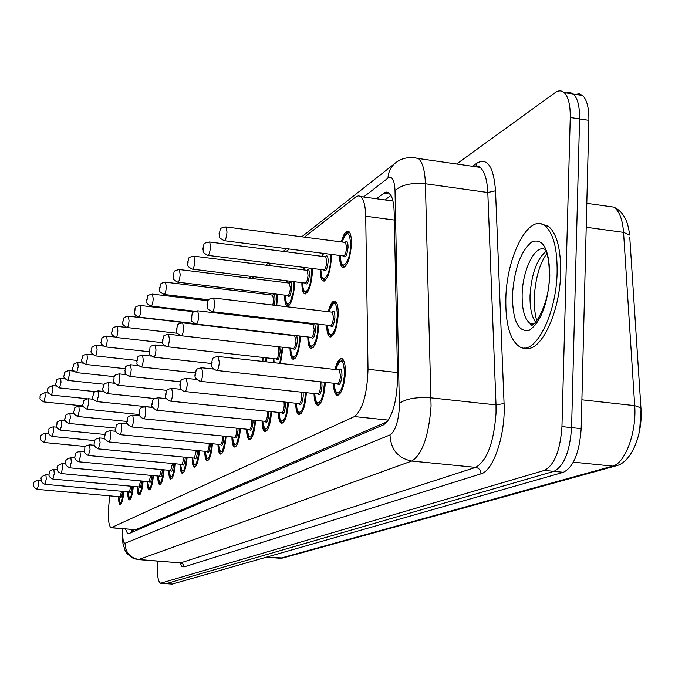 <?xml version="1.0" encoding="UTF-8"?>
<svg xmlns="http://www.w3.org/2000/svg" width="675" height="675" viewBox="0 0 675 675"><rect width="100%" height="100%" fill="white"/><g stroke="black" fill="none" stroke-linecap="round" stroke-linejoin="round"><path stroke-width="1.01" d="M269.696 294.764L270.051 293.338M277.729 294.266L276.75 305.539M286.107 282.673L286.597 280.766M294.578 281.745L294.519 285.837C293.195 299.059 290.697 305.75 287.027 305.893C285.398 304.67 284.588 301.075 284.588 295.102M303.463 269.873L304.121 267.435M312.407 268.473L312.373 273.038C310.989 286.799 308.332 293.709 304.417 293.76C302.712 292.452 301.868 288.748 301.868 282.648M321.848 256.314L322.709 253.277M331.298 254.382L331.307 259.478C329.839 273.814 327.012 280.96 322.827 280.901C321.055 279.492 320.169 275.678 320.169 269.452M341.356 241.92C343.634 233.727 346.106 230.226 348.764 231.432C350.764 233.238 351.641 237.786 351.405 245.067C349.861 260.052 346.84 267.443 342.352 267.241C340.504 265.722 339.584 261.79 339.584 255.437M266.566 357.851L266.363 361.834M282.968 347.279L280.522 363.412M300.324 336.074L300.248 339.044C298.966 352.215 296.452 358.898 292.722 359.092C290.984 357.893 290.09 354.223 290.031 348.081M309.344 323.899L309.538 323.106M318.71 324.186L318.642 327.577C317.292 341.272 314.626 348.173 310.635 348.283C308.821 347.001 307.884 343.221 307.817 336.943M328.286 311.69C330.396 303.733 332.75 300.232 335.34 301.202C337.475 302.948 338.411 307.682 338.167 315.394C336.749 329.678 333.906 336.817 329.636 336.808C327.738 335.433 326.751 331.535 326.683 325.122M199.479 450.748L199.471 450.892C198.501 461.227 196.762 466.661 194.257 467.201C192.915 466.45 192.215 463.354 192.172 457.903M212.439 443.737L212.422 444.04C211.427 454.688 209.604 460.274 206.955 460.797C205.554 460.004 204.82 456.823 204.761 451.263M226.066 436.354L226.041 436.835C225.011 447.829 223.096 453.566 220.303 454.064C218.835 453.229 218.067 449.963 217.991 444.285M240.418 428.566L240.384 429.258C239.313 440.606 237.296 446.513 234.343 446.977C232.808 446.091 231.997 442.741 231.913 436.936M255.547 420.348L255.504 421.259C254.391 432.996 252.273 439.079 249.134 439.509C247.523 438.564 246.679 435.122 246.578 429.19M271.51 411.657L271.46 412.813C270.312 424.972 268.068 431.241 264.735 431.62C263.056 430.616 262.162 427.081 262.052 421.014M288.394 402.452L288.343 403.895C287.145 416.492 284.766 422.955 281.222 423.284C279.458 422.212 278.513 418.576 278.395 412.374M306.273 392.681L306.214 394.436C304.965 407.523 302.451 414.197 298.662 414.458C296.814 413.311 295.819 409.565 295.692 403.22M325.24 382.303L325.181 384.413C323.873 398.022 321.19 404.924 317.149 405.101C315.208 403.861 314.162 399.997 314.018 393.517M334.994 369.461C337.078 361.412 339.474 357.817 342.174 358.687C344.52 360.475 345.575 365.496 345.33 373.748C343.963 387.939 341.103 395.069 336.766 395.145C334.733 393.812 333.636 389.829 333.475 383.198M109.73 495.855L108.616 507.364C107.975 519.345 108.802 526.137 111.097 527.749L354.442 416.568C362.711 409.657 367.234 393.896 368.018 369.267L365.715 216.203C365.445 205.833 363.783 199.294 360.728 196.602L358.687 195.801L356.088 196.678L304.45 237.128M392.572 199.505L391.989 200.88M111.417 527.774L135.658 529.715L387.256 421.723M289.28 249.007L285.82 251.724M271.055 263.292L268.27 265.469M253.901 276.733L251.716 278.446M237.71 289.423L236.073 290.706M260.702 317.368L260.542 318.17M273.4 362.618L273.223 358.594M133.321 486.413C132.46 494.91 131.127 499.399 129.322 499.905C128.275 499.34 127.761 496.648 127.761 491.813M143.151 481.132C142.273 489.898 140.881 494.53 138.974 495.045C137.886 494.454 137.346 491.704 137.337 486.776M153.411 475.605C152.516 484.658 151.065 489.451 149.057 489.966C147.926 489.358 147.352 486.54 147.336 481.52M164.135 469.825C163.232 479.191 161.713 484.135 159.587 484.667C158.414 484.017 157.807 481.14 157.79 476.018M175.365 463.776C174.445 473.462 172.859 478.575 170.615 479.115C169.383 478.44 168.75 475.487 168.725 470.264M187.135 457.422C186.19 467.454 184.537 472.745 182.157 473.293C180.866 472.584 180.208 469.564 180.166 464.231M123.913 491.468C123.069 499.702 121.787 504.073 120.066 504.562C119.062 504.023 118.572 501.382 118.581 496.648M456.604 163.991L555.12 92.669C558.461 90.298 561.473 90.281 564.157 92.602C568.384 96.812 570.417 105.114 570.248 117.484L561.954 426.592L571.582 427.613C569.877 451.541 563.988 466.121 553.913 471.344L166.16 583.681L553.913 471.344C563.988 466.121 569.877 451.541 571.582 427.613L579.58 118.918L571.582 427.613L581.175 428.633C579.479 452.528 573.556 467.083 563.389 472.289L172.285 584.086L166.413 583.698M575.438 94.373L579.217 93.817L582.618 95.496L573.396 94.053C577.673 98.263 579.741 106.557 579.58 118.918C579.741 106.557 577.673 98.263 573.396 94.053L570.029 92.382L566.291 92.939M629.75 237.009L641.048 409.489L639.647 430.388M582.618 95.496C586.938 99.714 589.03 108 588.887 120.344L581.175 428.633M125.44 528.972L127.71 533.858L128.402 533.79L383.611 424.803C392.226 417.994 396.883 402.258 397.583 377.603L394.183 212.355C393.863 202.095 392.124 195.607 388.96 192.89L386.8 192.054L384.86 192.485L376.38 198.737M132.03 532.237L131.33 529.478M561.954 426.592C560.25 450.554 554.394 465.159 544.413 470.399L160.591 583.251C158.034 581.732 157.022 575.125 157.553 563.414L157.697 561.161M384.961 199.918L390.985 195.421M557.12 272.16C556.538 315.048 534.372 357.067 519.353 346.579C509.937 339.879 505.432 323.916 505.837 298.671C506.495 256.492 528.837 212.844 544.792 225.712C553.23 232.748 557.347 248.231 557.12 272.16M541.73 224.125L548.26 226.184C556.74 233.221 560.874 248.704 560.663 272.616C560.09 313.242 539.899 354.206 524.829 347.861M133.802 529.681L133.802 531.478M135.658 529.715L111.78 527.681M394.343 220.042L365.715 216.203M397.482 372.558L368.018 369.267M388.403 420.112L354.442 416.568M586.811 203.318L613.761 207.107C622.882 211.233 628.147 220.531 629.572 235.001L623.557 232.369C622.519 219.257 619.262 210.836 613.761 207.107L606.977 206.153M266.245 557.229L280.378 558.25L612.605 466.104L616.309 465.75C631.446 462.569 643.25 433.62 640.887 407.827L634.702 405.641L623.557 232.369L586.212 227.256M573.362 462.139L612.605 466.104C625.101 463.539 636.795 432.135 634.702 405.641L581.892 399.794M266.633 557.111L282.892 557.989L279.745 558.352M563.389 472.289L544.413 470.399M172.285 584.086L161.131 583.217M588.887 120.344L570.248 117.484M122.934 528.761L122.867 529.639C122.453 538.583 123.188 543.122 125.086 543.24L390.023 434.919C395.137 431.409 398.267 422.246 399.406 407.438L395.027 190.637C394.462 179.896 392.116 175.719 387.973 178.107L363.589 196.99M413.227 157.537L418.399 158.498C422.584 162.177 424.921 170.598 425.41 183.752L431.072 406.131C428.76 436.075 422.305 454.376 411.716 461.042L138.839 559.508L134.747 558.9L131.684 557.55L127.001 553.492L125.061 550.42L122.875 543.097L122.538 530.018M472.466 166.269L477.039 163.038C487.46 157.427 493.627 166.683 495.526 190.789L504.073 403.532C505.693 434.413 493.433 470.998 480.997 473.825L183.988 566.924L183.085 564.19L180.984 562.942L138.839 559.508C129.954 557.862 125.373 552.445 125.086 543.24M390.023 434.919C390.791 449.525 398.022 458.232 411.716 461.042L475.647 467.362C487.029 460.848 493.822 442.758 496.041 413.1L496.024 404.89L431.131 397.853C416.602 396.841 406.038 398.663 399.457 403.329M183.988 566.924L181.769 566.274L179.913 562.975M138.4 559.6L180.579 562.883L475.647 467.362C479.005 468.053 480.786 470.205 480.997 473.825M395.027 190.637C401.321 184.798 411.455 182.503 425.41 183.752L487.806 192.493C487.148 179.432 484.54 171.053 479.984 167.349L473.917 166.48M504.073 403.532L496.024 404.89L487.806 192.493L495.526 190.789M475.959 166.05L477.039 163.038M387.973 178.107C388.327 172.167 390.58 167.307 394.74 163.536L397.094 161.781M390.15 194.122L383.662 193.227M122.487 491.341L122.47 491.611C121.863 496.8 121.137 498.504 120.302 496.724M37.42 489.367L120.082 496.783L121.568 491.257M38.256 480.001L38.644 484.135L37.353 489.358C34.214 487.814 33.016 486.194 33.775 484.515C32.771 482.811 34.29 481.309 38.323 480.009L41.285 480.271M121.095 503.871L120.901 503.854C119.863 502.158 119.441 505.803 118.901 496.673M118.918 496.673C120.032 506.132 121.593 504.385 123.592 491.442M45.748 437.164L44.407 442.522C40.922 440.716 39.732 439.096 40.821 437.662C39.732 436.134 41.268 434.624 45.428 433.122L45.748 437.164M45.352 433.114L48.701 433.443M45.217 396.562L43.883 401.929C40.441 400.073 39.268 398.478 40.365 397.145C39.277 395.634 40.795 394.141 44.93 392.673L45.217 396.562M44.845 392.664L48.507 393.044M131.836 486.278L131.811 486.675C131.195 491.974 130.444 493.72 129.558 491.915M45.023 484.329L129.347 491.957L130.891 486.186M45.875 474.761L46.297 478.98L44.955 484.321C41.774 482.768 40.559 481.115 41.293 479.377C40.297 477.605 41.85 476.069 45.951 474.77L49.14 475.065M130.427 499.196L130.174 499.179C129.111 497.509 128.638 501.01 128.09 491.847M128.115 491.847C129.305 501.525 130.933 499.702 132.992 486.38M141.59 480.988L141.556 481.52C140.923 486.928 140.147 488.725 139.219 486.894M52.962 479.073L139.008 486.928L140.619 480.895M53.831 469.302L54.278 473.588L52.886 479.064C49.688 477.537 48.448 475.85 49.148 474.019C50.574 472.112 47.098 471.091 53.907 469.311L57.367 469.631M140.138 494.319L139.843 494.311C138.763 492.657 138.24 496.032 137.683 486.81C138.991 496.724 140.687 494.817 142.805 481.098M151.774 475.453L151.74 476.137C151.09 481.663 150.28 483.502 149.31 481.655M61.256 473.58L149.099 481.68L150.778 475.36M62.142 463.59L62.615 467.961L61.172 473.572C57.915 472.019 56.649 470.298 57.35 468.416M150.28 489.223L149.943 489.223C148.88 487.645 148.247 490.792 147.698 481.553M147.724 481.553C149.099 491.704 150.871 489.712 153.048 475.571M162.422 469.665L162.38 470.509C161.713 476.162 160.869 478.052 159.848 476.179M69.93 467.834L159.646 476.187L161.401 469.572M70.833 457.616L71.347 462.071L69.837 467.826C66.563 466.282 65.264 464.527 65.939 462.561M160.886 483.899L160.498 483.899C159.46 485.165 158.684 482.549 158.169 476.052M158.195 476.052C159.663 486.464 161.519 484.38 163.755 469.792M53.603 430.954L52.211 436.438C48.642 434.582 47.427 432.928 48.549 431.477C49.975 429.621 46.474 428.608 53.266 426.836L53.603 430.954M53.173 426.828L56.827 427.191M61.349 420.272L61.796 424.465L60.353 430.085C56.725 428.212 55.485 426.524 56.616 425.022M69.888 413.412L70.369 417.682L68.858 423.444C65.18 421.546 63.906 419.825 65.045 418.281M532.761 324.447L530.331 323.612C524.669 319.486 521.944 309.817 522.146 294.595C522.526 268.81 536.203 242.468 545.881 250.012L547.594 256.23C547.779 257.74 549.29 260.693 549.315 276.286M549.821 275.932C547.712 303.969 540.894 322.076 529.36 330.261C518.29 332.539 512.637 320.878 512.418 295.27C514.308 268.684 520.847 250.847 532.035 241.743C543.324 238.005 549.256 249.404 549.821 275.932M535.68 322.203C531.681 316.718 529.799 307.842 530.044 295.582C531.503 273.704 536.912 258.905 546.252 251.176M171.982 478.33L171.543 478.33C170.463 479.571 169.653 476.888 169.113 470.298C170.716 480.963 172.657 478.82 174.96 463.852L174.968 463.733M173.559 463.598L173.517 464.619C172.834 470.407 171.956 472.348 170.876 470.441L170.927 470.45M79.009 461.818L170.682 470.441L172.513 463.506M79.937 451.364L80.485 455.912L78.907 461.81C75.575 460.249 74.25 458.46 74.925 456.427M180.605 464.273C182.275 475.208 184.309 472.998 186.705 457.642L186.713 457.38M185.237 457.237L185.186 458.443C184.486 464.375 183.566 466.374 182.436 464.434L182.486 464.408M88.535 455.515L182.242 464.425L184.157 457.135M89.471 444.817L90.062 449.449L88.417 455.507C85.075 453.963 83.717 452.132 84.341 450.006M183.608 472.492L183.102 472.5C181.997 473.723 181.153 470.973 180.579 464.265M192.628 457.954C194.408 469.167 196.535 466.889 199.015 451.128L199.041 450.706M197.471 450.554L197.429 451.972C196.703 458.055 195.742 460.105 194.543 458.131M98.525 448.9L194.366 458.114L196.357 450.444M99.478 437.94L100.111 442.665L98.39 448.883C95.006 447.339 93.614 445.466 94.222 443.264M195.801 466.366L195.227 466.383C194.071 467.564 193.193 464.754 192.603 457.945M78.815 406.24L79.338 410.594L77.768 416.5C74.014 414.577 72.714 412.813 73.87 411.227M88.172 398.723L88.729 403.161L87.092 409.227C83.261 407.253 81.928 405.456 83.109 403.836M97.985 390.85L98.584 395.364L96.862 401.6C92.964 399.592 91.606 397.752 92.796 396.09M205.242 451.313C207.141 462.822 209.368 460.485 211.942 444.293L211.975 443.694M210.313 443.526L210.271 445.179C209.528 451.423 208.524 453.532 207.259 451.507M109.012 441.948L207.09 451.491C208.077 451.297 208.761 449.204 209.14 445.213L209.166 443.416M109.991 430.718L110.675 435.544C110.287 439.594 109.679 441.72 108.869 441.931C104.777 439.72 103.359 437.797 104.6 436.177M208.609 459.937L207.951 459.962C206.752 461.109 205.841 458.224 205.217 451.313M222.067 453.178L221.324 453.203C220.075 454.292 219.122 451.339 218.472 444.336C220.523 456.157 222.868 453.743 225.543 437.105L225.577 436.303M223.822 436.126L223.779 438.033C223.012 444.454 221.965 446.622 220.624 444.555M120.057 434.641L220.455 444.53C221.51 444.344 222.227 442.193 222.615 438.075L222.623 436.008M121.053 423.115L121.787 428.043C121.382 432.228 120.749 434.413 119.897 434.624C115.72 432.346 114.261 430.388 115.518 428.735M232.453 436.987C234.605 449.145 237.068 446.656 239.853 429.536L239.895 428.515M238.022 428.33L238.005 430.515C237.212 437.113 236.098 439.349 234.681 437.223M131.684 426.938L234.529 437.197C235.642 437.029 236.393 434.81 236.798 430.557L236.79 428.203M132.697 415.117L133.49 420.154C133.068 424.465 132.41 426.727 131.498 426.921C127.263 424.617 125.769 422.609 127.018 420.888M127.558 420.39L127.229 421.521L127.558 420.39M236.233 446.057L235.389 446.099C234.107 447.171 233.111 444.133 232.419 436.987M247.143 429.249C249.446 441.754 252.045 439.189 254.939 421.554L254.998 420.289M252.99 420.086L252.99 422.584C252.172 429.384 251.007 431.688 249.497 429.502M143.944 418.821L249.353 429.469C250.535 429.317 251.328 427.039 251.741 422.634L251.707 419.96M144.982 406.671L145.834 411.817C145.403 416.289 144.703 418.618 143.741 418.795C140.282 417.445 138.755 415.387 139.151 412.619M139.717 412.087L139.404 411.548L139.379 413.252L139.717 412.087M251.168 438.556L250.214 438.607C248.856 439.585 247.826 436.463 247.109 429.241M262.651 421.073C265.106 433.949 267.848 431.3 270.869 413.134L270.928 411.598M268.785 411.37L268.81 414.222C267.958 421.225 266.735 423.605 265.132 421.352M156.895 410.24L265.005 421.318C266.254 421.183 267.098 418.829 267.528 414.273L267.443 411.235M157.958 397.761L158.87 403.026C158.422 407.649 157.688 410.046 156.668 410.214C152.263 407.827 150.694 405.717 151.959 403.886M152.567 403.312L152.229 402.773L152.204 404.511L152.567 403.312M266.937 430.633L265.849 430.701C264.44 431.671 263.36 428.456 262.609 421.073M108.278 382.582L108.92 387.188C108.523 391.255 107.924 393.39 107.122 393.593C103.148 391.542 101.756 389.661 102.963 387.956M119.104 373.891L119.787 378.591C119.382 382.793 118.749 384.986 117.906 385.18C113.856 383.088 112.438 381.173 113.645 379.418M130.486 364.745L131.228 369.546C130.807 373.882 130.14 376.144 129.246 376.321C122.631 372.752 126.158 373.705 124.883 370.432M124.993 370.204L125.415 369.866L124.993 370.204M142.484 355.109L143.286 360.011C142.838 364.5 142.147 366.829 141.193 366.989C134.443 363.31 138.037 364.323 136.73 360.956M136.848 360.712L137.287 360.357L136.848 360.712M265.823 361.775L265.984 357.784M263.68 357.531L263.908 361.564M262.659 361.429L262.178 357.362M155.14 344.95L156.001 349.945C155.545 354.594 154.811 356.999 153.799 357.151C146.956 353.422 150.55 354.392 149.234 350.966M149.352 350.696L149.816 350.317L149.352 350.696M279.028 412.442L280.024 419.158L281.424 421.166L283.163 420.727L284.934 417.901L286.462 413.151L287.778 402.384M285.466 402.14L285.533 405.38C284.648 412.602 283.357 415.058 281.652 412.737M170.606 401.161L281.534 412.703C282.867 412.585 283.753 410.164 284.209 405.43L284.057 401.996M171.678 388.336L172.673 393.711C172.201 398.512 171.425 400.992 170.336 401.136C166.185 399.347 164.582 397.187 165.51 394.647M166.151 394.023L165.797 393.474L165.78 395.272L166.151 394.023M283.601 422.263L282.361 422.339C280.851 423.141 279.72 419.833 278.986 412.433M296.359 403.296L296.899 408.35L298.114 411.564L298.924 412.298L300.763 411.843L302.645 408.915L304.248 404.004L305.615 392.614M303.117 392.344L303.235 396.014C302.316 403.481 300.949 406.012 299.135 403.616M185.127 391.551L299.033 403.574C300.451 403.481 301.396 400.984 301.868 396.073L301.624 392.183M186.224 378.337L187.296 383.847C186.806 388.842 185.979 391.39 184.815 391.517C181.862 390.909 180.208 388.69 179.871 384.86M180.554 384.193L180.461 383.307L180.174 383.636L180.157 385.476L180.554 384.193M301.252 413.395L299.843 413.488C298.063 413.809 296.89 410.408 296.308 403.287M314.727 393.593L315.301 398.815L316.609 402.14L317.461 402.891L319.418 402.418L321.418 399.389L323.114 394.31L324.532 382.227M321.806 381.932L322.017 386.083C321.055 393.812 319.604 396.427 317.672 393.938M200.543 381.341L317.579 393.896C319.106 393.837 320.11 391.255 320.6 386.151L320.212 381.755M201.656 367.74L202.812 373.376C202.306 378.565 201.428 381.215 200.188 381.308C196.054 379.46 194.358 377.182 195.109 374.482M195.843 373.748L195.742 372.845L195.429 373.182L195.421 375.081L195.843 373.748M319.967 403.988L318.364 404.106C316.651 404.629 315.419 401.127 314.677 393.584M342.014 359.741L343.583 360.315M334.226 383.282L334.851 388.682L336.243 392.124L338.175 393.002L339.247 392.403L341.364 389.264L343.162 383.999L344.579 374.144C343.693 358.4 340.748 356.873 335.745 369.546M338.867 369.892C340.9 367.673 341.93 369.554 341.972 375.528C340.959 383.543 339.424 386.243 337.357 383.653M216.928 370.491L337.281 383.619C338.909 383.594 339.981 380.928 340.495 375.604L339.306 369.942L338.791 369.883M218.059 356.468L219.324 362.239C218.793 367.656 217.856 370.389 216.523 370.44C212.617 368.871 210.878 366.542 211.317 363.445M212.093 362.644L211.984 361.716L211.655 362.078L211.655 364.019L212.093 362.644M339.854 393.989L338.023 394.124C336.184 394.436 334.901 390.817 334.176 383.273M273.831 358.661L274.134 362.703M279.762 363.327L282.352 347.212M279.821 346.916L280.167 351.574C279.273 358.779 277.999 361.243 276.353 358.973M167.4 346.773L276.202 358.923C277.518 358.83 278.404 356.4 278.868 351.65L278.075 346.722M168.514 334.209L169.45 339.306C168.969 344.14 168.193 346.613 167.122 346.739C160.026 342.799 163.848 343.963 162.439 340.419M162.574 340.107L162.92 340.597L162.937 338.858L162.574 340.107M295.245 358.113L293.887 358.155C292.528 355.961 291.684 360.037 290.63 348.148M290.672 348.148L291.144 353.152L292.3 356.316L293.954 357.075L295.81 355.303L297.574 351.262L298.915 345.651L299.658 335.998M296.831 335.669L297.363 340.85C296.435 348.292 295.093 350.84 293.338 348.494M181.533 335.77L293.195 348.435C294.595 348.368 295.54 345.87 296.021 340.926L294.646 335.762M182.663 322.836L183.676 328.05C183.178 333.07 182.36 335.627 181.212 335.728C174.133 331.889 177.778 332.741 176.411 329.248M176.563 328.911L176.648 329.746L176.934 329.4L176.943 327.62L176.563 328.911M313.386 347.271L311.842 347.321C309.994 344.317 310.002 350.173 308.45 337.011M308.492 337.019L309.007 342.183L310.238 345.448L311.993 346.233L313.968 344.385L315.832 340.208L317.242 334.403L317.993 324.101M312.829 324.304L313.428 323.561M314.744 323.713L315.579 329.484C314.609 337.179 313.192 339.82 311.318 337.382M196.518 324.093L311.183 337.331C312.685 337.298 313.689 334.707 314.196 329.569L313.175 324.346L312.711 324.287M197.674 310.787L198.771 316.111C198.248 321.342 197.37 323.983 196.147 324.051C188.932 320.152 192.62 320.903 191.236 317.41M191.388 317.031L191.489 317.891L191.784 317.528L191.793 315.698L191.388 317.031M310.23 323.19L310.019 323.975M332.64 335.762L330.877 335.821C328.826 332.64 328.944 338.428 327.35 325.198M327.4 325.207L328.514 332.53L330.142 334.665L332.176 334.108L334.26 330.91L336.032 325.62L337.441 315.849C336.656 300.831 333.847 299.481 329.003 311.782M331.982 312.137C333.923 309.968 334.893 311.732 334.918 317.427C333.897 325.401 332.387 328.126 330.396 325.595M212.431 311.698L330.269 325.544C331.872 325.552 332.944 322.878 333.475 317.52L332.412 312.188L331.872 312.12M213.604 297.987L214.793 303.438C214.245 308.88 213.317 311.622 212.009 311.648C205.141 307.488 208.567 310.036 206.972 304.847M207.141 304.425L207.242 305.302L207.562 304.923L207.562 303.041L207.141 304.425M52.945 389.576L51.553 395.069C48.06 393.196 46.862 391.576 47.967 390.201C46.862 388.64 48.414 387.113 52.633 385.627L52.945 389.576M52.54 385.611L56.565 386.032M61.003 382.286L59.56 387.914C56 386.016 54.776 384.362 55.907 382.944C57.316 381.189 53.814 379.949 60.674 378.27L61.003 382.286M60.573 378.253L65.011 378.726M68.968 370.567L69.424 374.667L67.922 380.438C64.294 378.506 63.053 376.819 64.184 375.368M77.735 362.534L78.233 366.702L76.663 372.625C72.968 370.642 71.693 368.921 72.849 367.445M86.915 354.122L87.446 358.374L85.809 364.449C82.046 362.433 80.747 360.669 81.911 359.159M96.533 345.313L97.099 349.642C96.711 353.599 96.137 355.674 95.386 355.877C91.555 353.827 90.231 352.029 91.412 350.477M106.625 336.074L107.232 340.478C106.827 344.562 106.228 346.697 105.435 346.891C101.537 344.807 100.178 342.968 101.377 341.373M117.214 326.371L117.863 330.86C117.45 335.07 116.826 337.272 115.982 337.458C112.008 335.323 110.624 333.442 111.831 331.813M128.351 316.17L129.052 320.743C128.621 325.097 127.963 327.358 127.077 327.535C123.019 325.342 121.61 323.418 122.825 321.764M140.071 305.429L140.83 310.095C140.375 314.601 139.683 316.929 138.746 317.09C132.089 313.327 135.692 314.483 134.401 311.183M134.519 310.913L134.949 310.517L134.519 310.913M259.985 318.102L260.162 317.309M152.423 294.114L153.242 298.865C152.769 303.539 152.044 305.935 151.048 306.079C144.264 302.24 147.918 303.345 146.602 300.038M146.728 299.734L147.175 299.32L146.728 299.734M256.441 317.689L256.821 316.913M258.128 317.064L257.833 317.849M276.185 305.471L277.096 294.19M272.692 295.127C274.269 293.186 275.046 294.756 275.003 299.827L274.126 305.227M272.81 305.066L273.729 299.919L272.523 295.11M165.468 282.167L166.345 287.01C165.856 291.862 165.088 294.334 164.033 294.452C157.157 290.596 160.802 291.558 159.486 288.276M159.612 287.938L160.093 287.499L159.612 287.938M270.667 293.414L270.278 294.84M289.482 304.999L288.183 304.982C286.951 302.932 286.023 306.661 285.162 295.169M285.204 295.169L285.618 300.122L286.723 303.227L288.318 303.936L290.149 302.105L293.212 292.427L293.895 281.669M289.271 283.061C290.933 281.062 291.743 282.665 291.718 287.845C290.782 295.262 289.465 297.827 287.769 295.532M178.09 282.201L287.592 295.464C288.968 295.405 289.904 292.908 290.402 287.947L289.102 283.036M179.255 269.536L180.208 274.48C179.693 279.517 178.875 282.074 177.753 282.158C170.665 278.117 174.513 279.273 173.095 275.839M173.239 275.468L173.745 275.003L173.239 275.468M287.263 280.851L286.723 282.749M307.083 292.84L305.606 292.832C303.944 289.988 303.801 295.54 302.476 282.724M302.518 282.724L302.965 287.845L304.13 291.052L305.834 291.777L307.766 289.87L309.597 285.652L310.998 279.855L311.673 268.38M306.804 270.295C308.551 268.237 309.42 269.865 309.403 275.172C308.424 282.842 307.032 285.483 305.227 283.112M192.662 269.19L305.058 283.036C306.526 283.027 307.522 280.437 308.045 275.273L307.133 270.329L306.644 270.27M193.852 256.163L194.881 261.2C194.349 266.448 193.48 269.097 192.282 269.148C185.11 265.106 188.941 266.085 187.515 262.676M187.667 262.263L187.76 263.081L188.055 262.693L188.063 260.921L187.667 262.263M304.838 267.528L304.113 269.958M325.73 279.956L324.051 279.939C322.237 277.012 322.11 282.234 320.811 269.527M320.861 269.536C320.701 286.495 329.948 277.746 330.598 259.976L330.497 254.273M325.384 256.762C327.223 254.644 328.151 256.306 328.151 261.731C327.122 269.679 325.654 272.413 323.722 269.958M208.128 255.395L323.561 269.873C325.139 269.907 326.194 267.233 326.742 261.849L325.789 256.812L325.232 256.745M209.334 241.971L209.782 242.038L210.457 247.118C209.891 252.585 208.972 255.327 207.681 255.336C200.888 251.134 204.339 253.555 202.812 248.712M202.972 248.257L203.074 249.092L203.386 248.687L203.386 246.864L202.972 248.257M323.485 253.378L322.532 256.399M345.532 266.271L343.626 266.262C341.609 263.14 341.584 268.245 340.267 255.521M340.318 255.53C340.149 273.113 350.021 263.976 350.654 245.607C349.878 230.918 347.017 229.719 342.082 242.013M345.102 242.401C347.051 240.216 348.038 241.903 348.055 247.472C346.975 255.707 345.414 258.542 343.356 255.985M224.556 240.73L343.195 255.901C344.883 255.985 346.013 253.209 346.596 247.598L345.6 242.468L344.959 242.384M225.788 226.901L226.294 226.977L227.003 232.149C226.412 237.87 225.425 240.705 224.049 240.663C217.164 236.385 220.624 238.807 219.063 233.887M219.24 233.373L219.35 234.233L219.679 233.803L219.679 231.93L219.24 233.373M348.317 232.386L349.912 232.926M132.157 529.546L132.418 532.077M392.951 201.007L360.728 196.602M336.766 395.145L338.057 395.288M317.149 405.101L318.262 405.219M298.662 414.458L299.632 414.56M281.222 423.284L282.074 423.377M264.735 431.62L265.486 431.696M249.134 439.509L249.792 439.568M234.343 446.977L234.925 447.036M220.303 454.064L220.818 454.115M206.955 460.797L207.411 460.839M329.636 336.808L331.003 336.968M310.635 348.283L311.825 348.418M292.722 359.092L293.76 359.21M342.352 267.241L343.972 267.452M322.827 280.901L324.236 281.078M304.417 293.76L305.648 293.912M287.027 305.893L288.115 306.028M615.878 465.868L282.892 557.989M160.836 583.267L166.16 583.681M564.157 92.602L573.396 94.053M301.759 236.773L394.74 163.536C401.093 158.051 408.983 156.372 418.399 158.498L479.984 167.349L478.153 165.822L475.386 166.691M286.656 248.67L283.205 251.387M268.498 262.972L265.731 265.157M251.412 276.429L249.244 278.142M235.288 289.128L233.66 290.41M122.546 529.892L122.631 528.736M44.483 442.522L85.548 446.479M43.968 401.937L83.287 405.945M65.964 463.944L62.227 463.598C57.983 464.889 56.362 466.484 57.358 468.382M74.976 458.013L70.934 457.625C66.597 458.932 64.927 460.561 65.939 462.518M52.296 436.447L94.863 440.589M60.446 430.093L104.878 434.464M56.624 424.988C58.058 423.141 54.548 422.018 61.442 420.28L65.332 420.668M68.968 423.453L115.585 428.085M65.053 418.238C66.471 416.543 62.977 415.066 69.989 413.421L74.233 413.851M533.587 324.008L530.331 323.612C531.132 332.252 549.408 306.982 549.29 277.104M546.91 253.522C539.798 263.25 535.587 277.72 534.288 296.924C534.263 308.416 535.14 316.356 536.929 320.726M544.792 225.712L548.26 226.184M84.434 451.794L80.038 451.381C72.832 453.043 76.418 454.545 74.925 456.384M94.365 445.289L89.589 444.825C82.468 446.614 85.97 447.247 84.341 449.947M104.811 438.455L99.613 437.948C92.112 439.4 95.656 441.804 94.222 443.197M77.878 416.509L127.001 421.445M73.87 411.176C75.305 409.489 71.803 407.843 78.933 406.249L83.582 406.73M87.218 409.236L139.261 414.526M83.109 403.777C84.586 402.131 80.983 400.309 88.307 398.739L93.403 399.262M97.006 401.617L152.601 407.329M92.796 396.023C94.272 394.402 90.678 392.377 98.128 390.867L103.739 391.449M115.813 431.291L110.143 430.726C102.803 432.354 106.253 433.417 104.608 436.109M127.415 423.757L121.222 423.132C113.813 424.609 117.155 426.001 115.526 428.65M139.683 415.825L132.891 415.133C125.28 416.568 128.765 418.036 127.027 420.795M152.668 407.464L145.193 406.696C137.354 408.223 141.075 409.354 139.151 412.518M166.447 398.647L158.195 397.786C150.247 399.237 153.9 400.528 151.968 403.76M107.283 393.609L154.693 398.545M102.963 387.88C104.422 386.429 100.82 384.033 108.439 382.598L114.632 383.257M118.074 385.197L166.961 390.352M113.653 379.333C115.062 378.118 111.527 375.19 119.281 373.908L126.141 374.642M129.44 376.346L180.537 381.805M124.892 370.33C126.697 367.234 123.128 366.348 130.688 364.77L138.341 365.597M141.412 367.014L195.311 372.862M136.738 360.847C138.578 357.699 135.017 356.619 142.703 355.143L151.31 356.088M154.052 357.176L211.317 363.471M149.234 350.84C151.073 347.701 147.631 346.283 155.393 344.976L165.206 346.073M181.111 389.332L171.956 388.361C163.848 389.787 167.527 391.036 165.518 394.504M196.746 379.477L186.528 378.38C178.445 379.62 181.837 381.156 179.879 384.699M213.502 369.039L202.011 367.782C193.818 368.921 197.108 370.558 195.117 374.288M343.398 359.986L343.094 359.952C339.972 361.361 340.833 355.733 335.686 369.537M339.112 369.917L218.472 356.518C210.161 357.573 213.376 359.227 211.326 363.218M274.075 362.694L273.788 358.653M162.447 340.267C164.447 336.808 160.76 335.635 168.801 334.243L180.487 335.568M294.975 335.796L182.993 322.878C174.977 324.067 178.36 325.586 176.428 329.071M313.04 324.329L198.045 310.837C189.861 312.019 193.286 313.402 191.244 317.208M310.179 323.182L309.968 323.966M332.21 312.162L214.034 298.046C205.74 299.126 209.064 300.586 206.98 304.611M336.234 302.442C333.382 303.792 334.125 297.97 328.953 311.774M51.646 395.077L87.202 398.739M59.662 387.923L95.015 391.61M68.032 380.447L104.237 384.269M64.192 375.317C65.61 373.579 62.134 372.212 69.078 370.583L73.87 371.098M76.781 372.634L114.303 376.642M72.858 367.394C74.326 365.529 70.765 364.196 77.861 362.551L83.177 363.125M85.944 364.458L125.153 368.693M81.92 359.1C83.346 357.514 79.81 355.674 87.05 354.139L92.981 354.788M95.538 355.894L136.78 360.399M91.42 350.409C92.846 348.857 89.319 346.798 96.685 345.33L103.359 346.073M105.604 346.908L149.217 351.734M101.377 341.288C102.811 339.879 99.242 337.483 106.793 336.091L114.412 336.952M116.168 337.475L162.65 342.689M111.839 331.72C113.257 330.488 109.688 327.679 117.399 326.396L126.596 327.442M127.28 327.552L177.39 333.256M122.833 321.654C124.571 318.625 121.112 317.731 128.562 316.195L195.573 323.933M138.982 317.115L194.501 323.527M134.409 311.065C136.266 307.808 132.671 306.982 140.307 305.463L193.961 311.749M151.31 306.104L194.915 311.217M146.61 299.902C148.508 296.612 144.931 295.54 152.693 294.148L208.111 300.738M272.86 295.152L165.772 282.201C157.925 283.466 161.401 284.757 159.494 288.115M164.329 294.486L208.837 299.784M270.616 293.406L270.236 294.832M289.448 283.078L179.592 269.578C171.501 270.911 175.196 271.907 173.112 275.653M287.204 280.842L286.681 282.741M306.998 270.312L194.24 256.213C186.047 257.462 189.692 258.457 187.532 262.457M304.771 267.519L304.062 269.949M325.595 256.787L209.782 242.038C201.488 243.177 204.955 244.367 202.821 248.459M323.418 253.37L322.481 256.39M345.33 242.435L226.294 226.977C217.898 227.99 221.257 229.264 219.071 233.592M342.031 242.004C344.883 233.71 347.423 230.605 349.633 232.689L349.802 232.715"/></g></svg>
